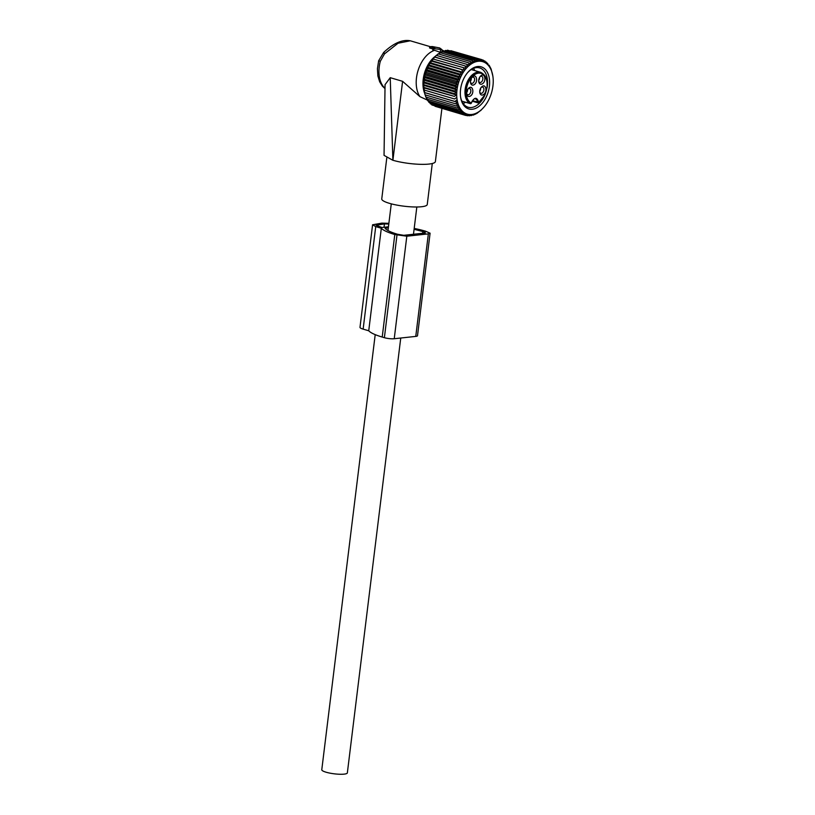 <?xml version="1.0" encoding="UTF-8"?>
<svg xmlns="http://www.w3.org/2000/svg" width="815" height="815" viewBox="0 0 815 815"><rect width="100%" height="100%" fill="white"/><g stroke="black" fill="none" stroke-linecap="round" stroke-linejoin="round"><path stroke-width="1.22" d="M429.872 46.689L434.853 48.217L433.662 48.615L441.964 49.644L439.662 47.963L432.368 46.557L429.872 46.689L429.505 47.851M424.707 93.47A24.97 15.74 -73.6 0 1 435.618 56.062M441.913 108.415L435.383 161.564A25.754 5.073 -173 0 1 420.051 164.314A25.754 5.073 -173 0 1 392.901 160.26L390.222 77.68L402.6 81.327L419.97 96.669L427.498 100.143M392.687 160.198L384.048 155.359L385.057 84.658L390.222 77.68M430.126 46.628L410.281 40.791L398.046 43.236L384.486 53.892L380.299 61.308L378.659 60.738M384.486 53.892C383.468 52.588 383.345 52.191 384.13 52.71M432.286 163.509L427.254 204.504A22.922 4.513 -173 0 1 408.172 206.633A22.922 4.513 -173 0 1 383.111 200.734A22.922 4.513 -173 0 1 381.756 198.921L386.779 157.978M419.97 96.669A26.926 16.983 -73.6 0 1 418.126 70.294A26.926 16.983 -73.6 0 1 434.599 50.296L440.732 52.496M441.995 50.123A26.926 16.983 -73.6 0 1 443.849 50.907M433.662 48.615L433.417 50.224L432.979 49.766L434.599 50.296M433.03 48.992L429.77 48.034L430.065 46.812M400.746 338.031L347.353 772.875A12.877 2.537 -173 0 1 339.682 774.25A12.877 2.537 -173 0 1 326.112 772.223A12.877 2.537 -173 0 1 321.782 769.737L375.206 334.639M470.581 103.597A0.876 0.55 -73.6 0 1 470.286 103.637A0.876 0.876 0 0 0 471.376 103.026L471.182 102.985C474.371 97.026 476.867 96.751 478.66 102.17A15.658 9.872 -73.6 0 0 484.793 94.713A15.658 9.872 -73.6 0 0 483.234 74.481A15.658 9.872 -73.6 0 0 468.533 82.06A15.658 9.872 -73.6 0 0 471.182 102.985A0.876 0.672 116.8 0 1 470.224 103.607A16.534 10.432 -73.6 0 1 467.423 81.51A16.534 10.432 -73.6 0 1 480.677 72.331L471.233 69.55M472.405 100.765L478.66 102.17A0.876 0.55 57.3 0 1 478.487 102.721L484.935 94.897C489.041 83.466 487.625 75.948 480.677 72.331M478.476 102.731A0.876 0.55 57.3 0 1 478.12 102.751A0.876 0.55 106.4 0 1 477.763 102.822A0.876 0.876 0 0 0 478.456 102.741M482.796 83.517C486.687 80.563 484.599 72.403 480.83 75.836A4.686 2.954 -73.6 0 0 480.28 76.386A4.686 2.954 -73.6 0 0 478.741 81.622A4.686 2.954 -73.6 0 0 482.796 83.517M474.534 84.414C478.415 81.459 476.327 73.299 472.568 76.732A4.686 2.954 -73.6 0 0 472.017 77.282A4.686 2.954 -73.6 0 0 470.479 82.519A4.686 2.954 -73.6 0 0 474.534 84.414M483.835 94.367C487.727 91.402 485.638 83.252 481.869 86.685A4.686 2.954 -73.6 0 0 481.319 87.225A4.686 2.954 -73.6 0 0 479.78 92.462A4.686 2.954 -73.6 0 0 483.835 94.367M470.764 95.783C474.656 92.818 472.568 84.668 468.798 88.102A4.686 2.954 -73.6 0 0 468.248 88.641A4.686 2.954 -73.6 0 0 466.71 93.878A4.686 2.954 -73.6 0 0 470.764 95.783M479.954 76.793A3.219 2.027 -73.6 0 1 480.045 76.722A3.219 2.027 106.4 0 1 481.634 76.264A3.219 2.027 106.4 0 1 482.867 78.749A3.219 2.027 106.4 0 1 481.4 81.999A3.219 2.027 -73.6 0 1 479.811 82.447A3.219 2.027 -73.6 0 1 478.69 81.093M471.691 77.69A3.219 2.027 -73.6 0 1 471.783 77.619A3.219 2.027 106.4 0 1 473.362 77.16A3.219 2.027 106.4 0 1 474.605 79.646A3.219 2.027 106.4 0 1 473.138 82.896A3.219 2.027 -73.6 0 1 471.549 83.344A3.219 2.027 -73.6 0 1 470.428 81.989M480.993 87.643A3.219 2.027 -73.6 0 1 481.084 87.562A3.219 2.027 106.4 0 1 482.674 87.113A3.219 2.027 106.4 0 1 483.906 89.599A3.219 2.027 106.4 0 1 482.439 92.839A3.219 2.027 -73.6 0 1 480.85 93.287A3.219 2.027 -73.6 0 1 479.729 91.942M467.922 89.059A3.219 2.027 -73.6 0 1 468.014 88.978A3.219 2.027 106.4 0 1 469.603 88.529A3.219 2.027 106.4 0 1 470.836 91.015A3.219 2.027 106.4 0 1 469.369 94.265A3.219 2.027 -73.6 0 1 467.779 94.713A3.219 2.027 -73.6 0 1 466.659 93.358M466.669 92.686A3.219 2.027 106.4 0 0 467.565 89.63M479.74 91.27A3.219 2.027 106.4 0 0 480.636 88.214M470.428 81.317A3.219 2.027 106.4 0 0 471.335 78.26M478.7 80.42A3.219 2.027 106.4 0 0 479.597 77.364M424.523 92.584L457.286 102.221L455.585 103.811L425.002 94.815L423.647 85.361L424.931 74.888L428.822 64.925L434.731 56.989L467.484 66.626L466.893 64.354L469.175 65.108L468.707 62.867L470.927 63.804L470.561 61.614L472.71 62.735L472.456 60.616L474.503 61.909L474.361 59.882L476.317 61.329L476.255 59.403L478.099 61.013L478.12 59.2L479.862 60.952L479.954 59.271L481.573 61.145L481.716 59.617L483.224 61.594L483.417 60.228L484.782 62.297L485.007 61.094L486.249 63.254L486.504 62.225L488.847 65.852L489.102 65.2L491.109 69.031L492.841 76.06M469.226 65.465A27.343 17.247 -73.6 0 1 492.922 76.559A27.343 17.247 -73.6 0 1 483.927 107.132A27.343 17.247 -73.6 0 1 480.718 110.31A27.343 17.247 -73.6 0 1 457.643 102.354A27.343 17.247 -73.6 0 1 469.226 65.465M455.585 103.811L457.918 104.381L456.339 106.011L458.723 106.378L457.266 108.018L459.68 108.201L458.346 109.842L460.77 109.821L459.579 111.441L462.013 111.237L460.944 112.806L463.368 112.429L462.431 113.937L464.835 113.377L464.03 114.813L466.404 114.08L465.722 115.424L468.044 114.538L467.494 115.761L469.756 114.732L469.328 115.832L471.518 114.671L471.192 115.628L473.311 114.344L473.087 115.16L476.877 113.417L480.381 110.636M483.927 107.132L480.555 110.687M436.422 55.471L438.124 53.872L468.707 62.867M438.164 54.167L439.978 52.618L470.561 61.614M439.947 53.097L441.873 51.62L472.456 60.616M441.75 52.272L443.768 50.876L474.361 59.882M444.521 51.1L445.662 50.408L476.255 59.403M446.62 50.693L447.537 50.204L478.12 59.2M448.739 50.561L479.954 59.271M450.868 50.713L481.716 59.617M489.102 65.2L488.491 65.017M487.869 63.601L487.075 63.366M486.504 62.225L485.496 61.93M485.007 61.094L483.743 60.728M483.417 60.228L481.828 59.76M466.893 64.354L436.31 55.359L434.731 56.989M467.484 66.626L434.568 57.06M465.864 68.348L432.908 58.975L465.864 68.348L465.151 66.066M431.573 60.616L464.336 70.253L463.49 67.981M464.336 70.253L431.339 61.084M430.147 62.704L462.9 72.341L461.922 70.08M462.9 72.341L460.475 72.352L429.892 63.356M428.822 64.925L461.585 74.562L460.475 72.352M461.585 74.562L459.151 74.766L428.568 65.77M427.63 67.288L460.394 76.926L459.151 74.766M460.394 76.926L457.969 77.313L427.386 68.317M426.581 69.754L459.344 79.391L457.969 77.313M459.344 79.391L456.94 79.952L426.357 70.956M425.674 72.29L458.438 81.928L456.94 79.952M458.438 81.928L456.074 82.661L425.481 73.666M424.931 74.888L457.694 84.536L456.074 82.661M457.694 84.536L455.371 85.422L424.788 76.416M424.35 77.527L457.113 87.164L455.371 85.422M457.113 87.164L454.852 88.203L424.269 79.198M423.943 80.165L456.706 89.803L454.852 88.203M456.706 89.803L454.505 90.974L423.922 81.969M423.708 82.784L456.461 92.421L454.505 90.974M456.461 92.421L454.352 93.705L423.769 84.709M423.647 85.361L456.41 94.998L454.352 93.705M456.41 94.998L454.383 96.384L423.8 87.388M423.769 87.867L454.383 96.384M456.522 97.505L454.607 98.982L424.014 89.986L454.607 98.982M456.818 99.919L455.004 101.468L424.421 92.472M457.286 102.221L455.004 101.468M470.367 69.896A21.954 13.845 106.4 0 0 467.79 72.443A21.954 13.845 106.4 0 0 460.577 96.985A21.954 13.845 106.4 0 0 479.587 105.879A21.954 13.845 106.4 0 0 488.888 76.274A21.954 13.845 106.4 0 0 470.367 69.896M435.027 106.276L465.722 115.424M433.111 105.308L464.03 114.813M431.369 104.106L431.848 104.941L462.431 113.937M429.79 102.67L430.361 103.811L460.944 112.806M428.018 100.184L428.996 102.446L459.579 111.441M426.917 98.564L427.763 100.836L458.346 109.842M425.96 96.74L426.683 99.023L457.266 108.018M425.165 94.734L425.756 97.005L456.339 106.011M433.091 58.731L432.256 59.709A25.703 16.208 106.4 0 0 423.8 88.438L424.034 90.119M467.494 115.761L465.997 115.323M469.328 115.832L468.126 115.486M471.192 115.628L470.245 115.353M473.087 115.16L472.343 114.935M474.992 114.416L474.422 114.253M487.075 87.867A20.487 12.918 106.4 0 0 479.668 67.91A20.487 12.918 106.4 0 0 469.583 70.773A20.487 12.918 106.4 0 0 467.484 72.81M460.516 96.506A20.487 12.918 106.4 0 0 468.105 107.223A20.487 12.918 106.4 0 0 478.191 104.361A20.487 12.918 106.4 0 0 485.139 94.459M463.175 103.515A20.487 12.918 106.4 0 0 465.569 102.242M474.788 70.599A20.487 12.918 106.4 0 0 473.515 68.358M462.258 102.007A24.898 15.709 106.4 0 0 462.839 101.447M472.089 69.805A24.898 15.709 106.4 0 0 471.926 69.132M368.737 330.768L381.318 228.241L375.725 226.601L372.577 224.787L359.996 327.314A9.362 1.844 7 0 0 363.133 329.128L368.737 330.768A42.441 8.354 7 0 0 382.215 337.053L384.385 337.695A7.019 1.386 7 0 0 394.236 338.734L415.762 336.401A7.019 1.386 7 0 0 417.504 335.719L430.086 233.233M388.796 224.013L384.446 223.901L376.072 225.215L381.96 227.497L388.449 226.794M388.317 227.864L385.047 228.22C386.524 230.197 390.67 232.204 397.486 234.241L403.771 235.311L425.298 232.978L425.043 232.122L414.091 229.29M425.298 232.978L425.043 232.122L424.931 233.019M414.203 228.424A42.441 8.354 7 0 1 425.552 231.195L430.096 233.192L428.354 233.874L406.817 236.207L394.796 234.526A42.441 8.354 7 0 1 381.318 228.241M372.577 224.787L381.828 223.127L388.877 223.33M402.6 81.327L392.901 160.26M385.006 88.326A26.926 16.983 -73.6 0 1 380.299 61.308M440.569 49.705L440.171 52.323M470.224 103.607L461.84 101.142L470.286 103.637A0.876 0.55 -73.6 0 1 470.224 103.607M471.192 102.965L471.376 103.026C473.393 99.277 474.778 97.922 475.512 98.941A4.971 3.138 106.4 0 1 477.427 102.242A0.876 0.55 106.4 0 0 477.763 102.822L472.15 101.172M384.028 227.273L384.446 223.901M377.335 226.122L377.518 224.645M422.649 233.263L422.863 231.48M415.762 336.401L428.354 233.874M394.236 338.734L406.817 236.207M384.385 337.695L396.976 235.168M382.215 337.053L394.796 234.526M363.133 329.128L375.725 226.601M384.996 88.59L382.408 86.166L379.658 81.785L377.875 75.968L377.427 68.725L378.659 60.748L383.631 52.486C393.564 43.164 402.457 39.263 410.281 40.791M441.964 49.644L442.076 51.681M433.203 48.431L432.745 49.919M391.271 203.852L387.991 230.553M416.832 206.99L413.48 234.262M492.922 76.559L492.831 75.917"/></g></svg>
